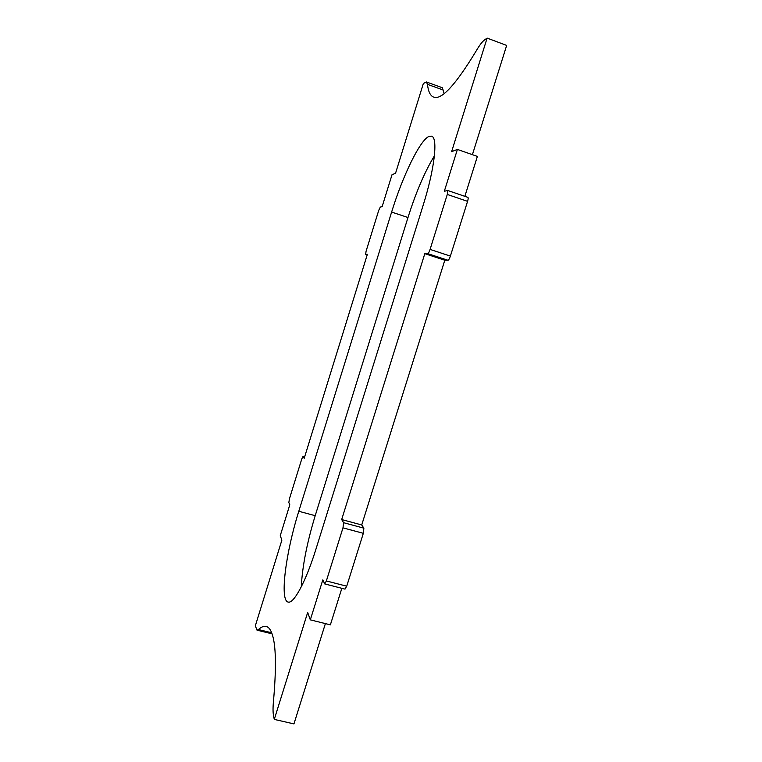 <?xml version="1.0" encoding="UTF-8"?>
<svg xmlns="http://www.w3.org/2000/svg" width="762" height="762" viewBox="0 0 762 762"><rect width="100%" height="100%" fill="white"/><g stroke="black" fill="none" stroke-linecap="round" stroke-linejoin="round"><path stroke-width="1.14" d="M304.629 456.933L303.028 456.448L301.771 458.972L289.455 498.767L288.836 502.549L289.808 504.777L280.264 535.629L281.873 540.153L255.337 625.812L257.004 630.155L258.451 629.545C261.299 626.945 263.871 625.897 266.148 626.421C269.119 627.097 271.424 630.736 273.082 637.318C276.063 649.214 276.187 670.598 273.453 701.469C272.872 707.727 272.901 712.499 273.539 715.785L274.272 719.404L307.677 612.457L310.315 619.849L330.375 624.85L341.843 588.312M428.815 136.493L431.549 136.16C438.131 137.455 434.75 168.516 423.091 205.473L316.116 548.602C305.953 581.492 293.684 604.171 288.112 602.056C279.454 600.437 285.883 552.05 298.799 511.273L391.62 212.074C402.527 176.479 419.652 140.656 428.815 136.493M444.798 260.223L361.721 524.961L341.681 519.551L424.805 253.679L444.798 260.223L447.989 260.271C448.723 260.023 449.523 258.632 450.39 256.089L430.082 249.422C429.225 251.984 428.454 253.394 427.768 253.651L424.805 253.679M464.849 196.339L477.374 156.41L457.4 149.428L444.322 191.262L447.665 190.471L447.284 194.443L467.573 201.349C468.249 199.063 468.354 197.729 467.887 197.368L467.735 197.368M326.365 580.949L342.976 527.856L363.331 533.324L346.729 586.188L326.365 580.949L324.707 583.911L322.821 579.863L310.315 619.849M303.085 456.505L304.2 458.314L367.37 254.317L365.674 254.337L367.208 254.832L365.646 254.337L366.084 251.212L378.733 210.369L380.305 207.073L382.143 206.616L392.03 174.689L395.526 173.336L423.358 83.496L426.396 81.972L442.293 87.716L444.151 93.545M443.541 90.145L427.492 84.353C428.234 91.526 430.273 95.764 433.607 97.088C441.446 100.394 455.819 84.706 476.726 50.044C479.755 44.901 482.384 41.51 484.622 39.872L487.108 38.1L506.663 45.415L472.411 154.676M427.492 84.353L426.396 81.972M363.331 533.324L363.874 528.161L343.605 522.694L342.976 527.856M343.605 522.694L341.681 519.551M430.082 249.422L447.284 194.443M457.4 149.428L451.628 151.657L487.108 38.1M301.276 586.845C302.343 566.366 306.991 542.649 315.201 515.693L407.984 217.522C415.947 192.338 424.758 171.764 434.407 155.81M467.573 201.349L450.39 256.089M363.874 528.161L361.721 524.961M324.707 583.911L345.005 589.121L346.729 586.188M274.272 719.404L293.951 723.9L325.393 623.611M298.799 511.273L315.201 515.693M391.62 212.074L407.984 217.522M258.451 629.545L271.682 632.784M427.768 253.651L447.989 260.271M257.004 630.155L272.072 633.841M303.028 456.448L304.638 456.905M447.665 190.471L467.887 197.368"/></g></svg>
